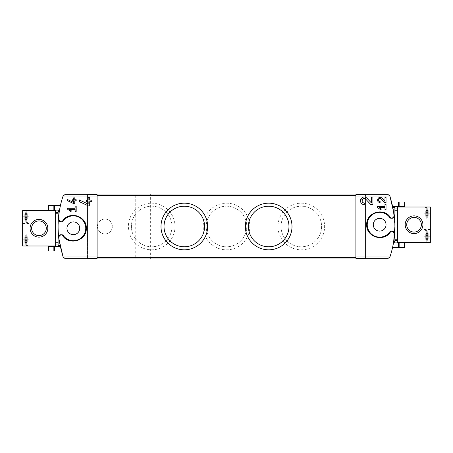 <?xml version="1.0" encoding="UTF-8"?>
<svg xmlns="http://www.w3.org/2000/svg" width="453" height="453" viewBox="0 0 453 453"><rect width="100%" height="100%" fill="white"/><g stroke="black" fill="none" stroke-linecap="round" stroke-linejoin="round"><path stroke-width="0.34" stroke-dasharray="2.27 1.7" d="M58.579 236.047L58.103 226.5A95.719 95.719 0 0 0 59.983 245.379L59.422 242.355M58.103 213.788L58.103 226.5L58.103 211.166L59.337 211.166A95.719 95.719 0 0 0 58.103 226.5L58.76 215.311M63.131 195.889A95.719 95.719 0 0 0 63.131 257.111A1.772 1.772 0 0 0 64.807 258.318L87.525 258.318L87.525 194.682L64.807 194.682A1.772 1.772 0 0 0 63.131 195.889M61.274 250.945L60.204 246.443L61.274 250.945L54.553 250.945L54.553 246.443L60.204 246.443M59.519 210.101L60.413 205.6L54.553 205.6L54.553 210.101L59.519 210.101M389.869 257.111A95.719 95.719 0 0 0 389.869 195.889A1.772 1.772 0 0 0 388.193 194.682L355.899 194.682L355.899 258.318L388.193 258.318A1.772 1.772 0 0 0 389.869 257.111M394.897 210.243L394.897 226.5L393.017 207.621A95.719 95.719 0 0 1 393.663 241.834L394.897 241.834L394.897 207.264L392.944 207.264M404.614 247.4L392.587 247.4L393.481 242.899L404.614 242.899M391.726 202.055L392.796 206.557L391.726 202.055L404.614 202.055M87.525 194.682L97.101 194.682L97.101 258.318L87.525 258.318L87.525 258.94L365.475 258.94L365.475 194.06L87.525 194.06L87.525 258.318M379.654 218.346A6.382 6.382 0 0 1 385.18 227.916A6.382 6.382 0 0 1 374.127 227.916A6.382 6.382 0 0 1 379.654 218.346M73.346 221.891A6.382 6.382 0 0 1 78.873 231.466A6.382 6.382 0 0 1 67.82 231.466A6.382 6.382 0 0 1 73.346 221.891M301.302 203.176A23.324 23.324 0 0 1 321.5 238.159A23.324 23.324 0 0 1 281.109 238.159A23.324 23.324 0 0 1 301.302 203.176M151.698 203.176A23.324 23.324 0 0 1 171.891 238.159A23.324 23.324 0 0 1 131.5 238.159A23.324 23.324 0 0 1 151.698 203.176M226.5 203.176A23.324 23.324 0 0 1 246.698 238.159A23.324 23.324 0 0 1 206.302 238.159A23.324 23.324 0 0 1 226.5 203.176M104.898 219.054A7.446 7.446 0 0 1 111.347 230.22A7.446 7.446 0 0 1 98.454 230.22A7.446 7.446 0 0 1 104.898 219.054A7.446 7.446 0 0 1 111.347 230.22A7.446 7.446 0 0 1 98.454 230.22A7.446 7.446 0 0 1 104.898 219.054M365.475 258.318L365.475 194.682M320.095 258.94L334.982 258.94L320.095 258.94L320.095 194.06L334.982 194.06L320.095 194.06M135.741 258.94L150.634 258.94L135.741 258.94L135.741 194.06L150.634 194.06L135.741 194.06M390.837 231.234A12.939 12.939 0 0 1 384.58 236.693A12.939 12.939 0 0 0 390.837 231.234M384.348 236.789A12.939 12.939 0 0 1 376.279 237.219A12.939 12.939 0 0 0 384.348 236.789M376.262 237.213A12.939 12.939 0 0 1 369.461 232.695A12.939 12.939 0 0 0 376.262 237.213M369.382 232.593A12.939 12.939 0 0 1 366.715 224.722A12.939 12.939 0 0 0 369.382 232.593M366.715 224.66A12.939 12.939 0 0 1 369.382 216.857A12.939 12.939 0 0 0 366.715 224.66M369.512 216.693A12.939 12.939 0 0 1 375.877 212.349A12.939 12.939 0 0 0 369.512 216.693M376.279 212.236A12.939 12.939 0 0 1 384.586 212.763A12.939 12.939 0 0 0 376.279 212.236M384.699 212.814A12.939 12.939 0 0 1 390.837 218.221A12.939 12.939 0 0 0 384.699 212.814M394.087 214.093L394.014 216.483M392.241 218.255L391.194 218.255M389.75 217.514A12.407 12.407 0 0 0 371.375 215.486A12.407 12.407 0 0 0 371.375 233.969A12.407 12.407 0 0 0 389.75 231.942M391.194 231.2L392.241 231.2M394.014 232.972L394.014 235.362L394.489 235.362M62.163 221.766A12.939 12.939 0 0 1 66.755 217.14A12.939 12.939 0 0 0 62.163 221.766M68.42 216.308A12.939 12.939 0 0 1 76.738 215.787A12.939 12.939 0 0 0 68.42 216.308M77.956 216.183A12.939 12.939 0 0 1 83.176 219.858A12.939 12.939 0 0 0 77.956 216.183M83.629 220.418A12.939 12.939 0 0 1 86.285 228.295A12.939 12.939 0 0 0 83.629 220.418M86.285 228.527A12.939 12.939 0 0 1 83.607 236.155A12.939 12.939 0 0 0 86.285 228.527M83.584 236.189A12.939 12.939 0 0 1 76.965 240.696A12.939 12.939 0 0 0 83.584 236.189M76.71 240.769A12.939 12.939 0 0 1 68.414 240.237A12.939 12.939 0 0 0 76.71 240.769M68.131 240.113A12.939 12.939 0 0 1 62.163 234.779A12.939 12.939 0 0 0 68.131 240.113M58.913 238.907L58.986 236.517M60.759 234.745L61.806 234.745M63.25 235.486A12.407 12.407 0 0 0 81.625 237.514A12.407 12.407 0 0 0 81.625 219.031A12.407 12.407 0 0 0 63.25 221.058M61.806 221.8L60.759 221.8M58.986 220.028L58.986 217.638L58.511 217.638M60.056 245.736L58.103 245.736L58.103 226.5L58.103 242.757M59.394 210.815L58.103 210.815L58.103 211.166M393.606 242.185L394.897 242.185L394.897 241.834M394.897 226.5L394.897 239.212M48.386 250.945L54.553 250.945M48.386 246.443L54.553 246.443M392.796 206.557L404.614 206.557M48.386 205.6L54.553 205.6M48.386 210.101L54.553 210.101M226.5 206.211A20.289 20.289 0 0 1 244.071 236.642A20.289 20.289 0 0 1 208.929 236.642A20.289 20.289 0 0 1 226.5 206.211A20.289 20.289 0 0 1 244.071 236.642A20.289 20.289 0 0 1 208.929 236.642A20.289 20.289 0 0 1 226.5 206.211M151.698 206.211A20.289 20.289 0 0 1 169.263 236.642A20.289 20.289 0 0 1 134.128 236.642A20.289 20.289 0 0 1 151.698 206.211A20.289 20.289 0 0 1 169.263 236.642A20.289 20.289 0 0 1 134.128 236.642A20.289 20.289 0 0 1 151.698 206.211M301.302 206.211A20.289 20.289 0 0 1 318.872 236.642A20.289 20.289 0 0 1 283.737 236.642A20.289 20.289 0 0 1 301.302 206.211A20.289 20.289 0 0 1 318.872 236.642A20.289 20.289 0 0 1 283.737 236.642A20.289 20.289 0 0 1 301.302 206.211M268.686 206.211A20.289 20.289 0 0 1 286.256 236.642A20.289 20.289 0 0 1 251.121 236.642A20.289 20.289 0 0 1 268.686 206.211M184.314 206.211A20.289 20.289 0 0 1 201.879 236.642A20.289 20.289 0 0 1 166.744 236.642A20.289 20.289 0 0 1 184.314 206.211M69.196 209.303L75.119 209.303L75.119 211.432L76.183 211.432L76.183 206.115L75.119 206.115L75.119 208.244L67.673 208.244L67.673 209.303L70.951 211.602L71.449 210.883M67.673 199.62L67.673 200.792L73.998 203.742L74.762 203.742L74.762 200.798L76.183 200.798L76.183 199.733L74.762 199.733L74.762 197.853L73.703 197.853L73.703 199.733L72.639 199.733L72.639 200.798L73.703 200.798L73.703 202.429M79.36 199.96L79.36 201.676L88.59 205.979L89.711 205.979L89.711 201.681L91.783 201.681L91.783 200.13L89.711 200.13L89.711 197.389L88.159 197.389L88.159 200.13L86.608 200.13L86.608 201.681L88.159 201.681L88.159 204.065M366.981 198.227A3.754 3.754 0 0 0 363.691 197.083M363.583 197.106A3.754 3.754 0 0 0 360.798 199.32M360.667 199.677A3.754 3.754 0 0 0 361.001 202.678M361.098 202.836A3.754 3.754 0 0 0 364.246 204.552L364.246 202.995M365.854 199.292L370.786 204.552L372.915 204.552L372.915 197.044L371.364 197.044L371.364 202.893M379.048 207.531L384.971 207.531L384.971 209.66L386.035 209.66L386.035 204.343L384.971 204.343L384.971 206.472L377.525 206.472L377.525 207.531L380.803 209.824L381.301 209.11M381.97 198.154A2.571 2.571 0 0 0 379.722 197.366M379.642 197.383A2.571 2.571 0 0 0 377.734 198.901M377.632 199.184A2.571 2.571 0 0 0 377.864 201.183M377.938 201.308A2.571 2.571 0 0 0 380.095 202.48L380.095 201.415M381.194 198.878L384.574 202.48L386.035 202.48L386.035 197.338L384.971 197.338L384.971 201.347M24.779 214.269L24.779 217.434L24.807 213.81L24.779 214.801L24.779 214.269L27.259 214.269L27.259 213.629L27.259 214.801L27.259 214.269L24.779 214.269M24.779 214.739L27.259 214.677L27.259 216.223L27.259 214.677L24.779 214.739M24.779 216.223L24.779 217.281L24.779 216.223L27.259 216.223L27.259 217.281L27.259 216.223L24.779 216.223M24.779 217.417L24.779 219.479L24.779 217.281L27.259 217.281L27.259 218.827L27.259 217.417L24.779 217.417M24.779 218.703L24.779 219.229L24.779 218.703L27.259 218.697L27.259 219.229L27.259 218.703L24.779 218.703M24.779 219.428L27.259 219.229L27.259 219.869L27.259 219.428L24.779 219.428M24.779 237.315L24.779 240.481L24.807 236.851L24.779 237.842L24.779 237.315L27.259 237.315L27.259 236.676L27.259 237.842L27.259 237.315L24.779 237.315M24.779 237.78L27.259 237.717L27.259 239.269L27.259 237.717L24.779 237.78M24.779 239.269L24.779 240.322L24.779 239.269L27.259 239.269L27.259 240.322L27.259 239.269L24.779 239.269M24.779 240.458L24.779 242.519L24.779 240.322L27.259 240.322L27.259 241.868L27.259 240.458L24.779 240.458M24.779 241.743L24.779 242.276L24.779 241.743L27.259 241.743L27.259 242.276L27.259 241.743L24.779 241.743M24.779 242.468L27.259 242.276L27.259 242.916L27.259 242.468L24.779 242.468M22.65 245.996L55.623 245.996L55.623 210.549L22.65 210.549L29.032 210.549L22.65 210.549L22.65 245.996M55.623 242.757L55.623 212.497L55.623 242.757M22.65 216.749L22.65 223.488L22.65 210.549L22.65 216.749L29.032 216.749L29.032 223.488L29.032 210.549L29.032 216.749L22.65 216.749M38.958 235.6A7.327 7.327 0 0 1 31.631 228.272A7.327 7.327 0 0 1 38.958 220.945A7.327 7.327 0 0 1 46.285 228.272A7.327 7.327 0 0 1 38.958 235.6M29.032 239.796L29.032 233.057L29.032 239.796L22.65 239.796L29.032 239.796M29.032 245.469L29.032 234.122L29.032 245.469L26.285 245.469L25.266 244.711L24.83 242.91A16.903 16.903 0 0 0 25.266 244.711L25.266 234.875L25.266 244.711M29.032 222.423L29.032 211.081L29.032 222.423L26.285 222.423L25.266 221.67L24.83 219.869A16.903 16.903 0 0 0 25.266 221.67L25.266 211.834L25.266 221.67M24.807 236.851L27.259 236.851L24.807 236.851M24.807 242.734L27.259 242.734L24.807 242.734M24.807 213.81L27.259 213.81L24.807 213.81M24.807 219.694L27.259 219.694L24.807 219.694M55.623 244.048L58.103 244.048L58.103 212.497L55.623 212.497M428.221 238.731L428.221 235.566L428.193 239.19L428.221 238.199L428.221 238.731L425.741 238.731L425.741 239.371L425.741 238.199L425.741 238.731L428.221 238.731M428.221 238.261L425.741 238.323L425.741 236.777L425.741 238.323L428.221 238.261M428.221 236.777L428.221 235.719L428.221 236.777L425.741 236.777L425.741 235.719L425.741 236.777L428.221 236.777M428.221 235.583L428.221 233.522L428.221 235.719L425.741 235.719L425.741 234.173L425.741 235.583L428.221 235.583M428.221 234.297L428.221 233.771L428.221 234.297L425.741 234.303L425.741 233.771L425.741 234.297L428.221 234.297M428.221 233.572L425.741 233.771L425.741 233.131L425.741 233.572L428.221 233.572M428.221 215.685L428.221 212.519L428.193 216.149L428.221 215.158L428.221 215.685L425.741 215.685L425.741 216.324L425.741 215.158L425.741 215.685L428.221 215.685M428.221 215.22L425.741 215.283L425.741 213.731L425.741 215.283L428.221 215.22M428.221 213.731L428.221 212.678L428.221 213.731L425.741 213.731L425.741 212.678L425.741 213.731L428.221 213.731M428.221 212.542L428.221 210.481L428.221 212.678L425.741 212.678L425.741 211.132L425.741 212.542L428.221 212.542M428.221 211.257L428.221 210.724L428.221 211.257L425.741 211.257L425.741 210.724L425.741 211.257L428.221 211.257M428.221 210.532L425.741 210.724L425.741 210.084L425.741 210.532L428.221 210.532M430.35 207.004L397.377 207.004L397.377 242.451L430.35 242.451L423.968 242.451L430.35 242.451L430.35 207.004M397.377 210.243L397.377 240.503L397.377 210.243M430.35 236.251L430.35 229.512L430.35 242.451L430.35 236.251L423.968 236.251L423.968 229.512L423.968 242.451L423.968 236.251L430.35 236.251M414.042 217.4A7.327 7.327 0 0 1 421.369 224.728A7.327 7.327 0 0 1 414.042 232.055A7.327 7.327 0 0 1 406.715 224.728A7.327 7.327 0 0 1 414.042 217.4M423.968 213.204L423.968 219.943L423.968 213.204L430.35 213.204L423.968 213.204M423.968 207.531L423.968 218.878L423.968 207.531L426.715 207.531L427.734 208.289L428.17 210.09A16.903 16.903 0 0 0 427.734 208.289L427.734 218.125L427.734 208.289M423.968 230.577L423.968 241.919L423.968 230.577L426.715 230.577L427.734 231.33L428.17 233.131A16.903 16.903 0 0 0 427.734 231.33L427.734 241.166L427.734 231.33M428.193 216.149L425.741 216.149L428.193 216.149M428.193 210.266L425.741 210.266L428.193 210.266M428.193 239.19L425.741 239.19L428.193 239.19M428.193 233.306L425.741 233.306L428.193 233.306M397.377 208.952L394.897 208.952L394.897 240.503L397.377 240.503M59.983 245.379L58.103 245.379M393.017 207.621L394.897 207.621M53.171 250.945L53.171 246.443M398.447 247.4L398.447 242.899M399.829 247.4L399.829 242.899M398.447 202.055L398.447 206.557M399.829 202.055L399.829 206.557M53.171 205.6L53.171 210.101M26.285 245.469L26.285 234.122L26.285 245.469M26.285 222.423L26.285 211.081L26.285 222.423M27.259 237.117L24.779 237.117L27.259 237.117M27.259 237.842L24.779 237.842L27.259 237.848M27.259 237.751L24.807 237.751L27.259 237.751M27.259 238.895L24.807 238.895L27.259 238.895M27.259 239.133L24.779 239.133L27.259 239.133M27.259 240.322L24.779 240.322L27.259 240.322M27.259 240.696L24.807 240.696L27.259 240.696M27.259 241.84L24.807 241.84L27.259 241.84M27.259 241.806L24.779 241.806L27.259 241.806M27.259 242.276L24.779 242.276L27.259 242.276M27.259 214.076L24.779 214.076L27.259 214.076M27.259 214.801L24.779 214.801L27.259 214.801M27.259 214.711L24.807 214.711L27.259 214.711M27.259 215.855L24.807 215.855L27.259 215.855M27.259 216.087L24.779 216.087L27.259 216.087M27.259 217.281L24.779 217.281L27.259 217.281M27.259 217.65L24.807 217.65L27.259 217.65M27.259 218.793L24.807 218.793L27.259 218.793M27.259 218.765L24.779 218.765L27.259 218.765M27.259 219.229L24.779 219.229L27.259 219.229M426.715 207.531L426.715 218.878L426.715 207.531M426.715 230.577L426.715 241.919L426.715 230.577M425.741 215.883L428.221 215.883L425.741 215.883M425.741 215.158L428.221 215.158L425.741 215.152M425.741 215.249L428.193 215.249L425.741 215.249M425.741 214.105L428.193 214.105L425.741 214.105M425.741 213.867L428.221 213.867L425.741 213.867M425.741 212.678L428.221 212.678L425.741 212.678M425.741 212.304L428.193 212.304L425.741 212.304M425.741 211.16L428.193 211.16L425.741 211.16M425.741 211.194L428.221 211.194L425.741 211.194M425.741 210.724L428.221 210.724L425.741 210.724M425.741 238.924L428.221 238.924L425.741 238.924M425.741 238.199L428.221 238.199L425.741 238.199M425.741 238.289L428.193 238.289L425.741 238.289M425.741 237.146L428.193 237.146L425.741 237.146M425.741 236.913L428.221 236.913L425.741 236.913M425.741 235.719L428.221 235.719L425.741 235.719M425.741 235.35L428.193 235.35L425.741 235.35M425.741 234.207L428.193 234.207L425.741 234.207M425.741 234.235L428.221 234.235L425.741 234.235M425.741 233.771L428.221 233.771L425.741 233.771M150.634 258.94L150.634 194.06M334.982 258.94L334.982 194.06M29.032 233.057L22.65 233.057M29.032 223.488L22.65 223.488M29.032 234.122L26.285 234.122L25.266 234.875A16.903 16.903 0 0 0 24.83 236.676L27.259 236.676M29.032 211.081L26.285 211.081L25.266 211.834A16.903 16.903 0 0 0 24.83 213.635M27.259 237.717L24.79 237.717L27.259 237.717M27.259 241.868L24.79 241.868L27.259 241.868M27.259 242.916L24.83 242.916M27.259 213.629L24.83 213.629M27.259 214.677L24.79 214.677L27.259 214.677M27.259 218.827L24.79 218.827L27.259 218.827M27.259 218.697L24.779 218.697L27.259 218.697M27.259 219.869L24.83 219.869M423.968 219.943L430.35 219.943M423.968 229.512L430.35 229.512M423.968 218.878L426.715 218.878L427.734 218.125A16.903 16.903 0 0 0 428.17 216.324L425.741 216.324M423.968 241.919L426.715 241.919L427.734 241.166A16.903 16.903 0 0 0 428.17 239.365M425.741 215.283L428.21 215.283L425.741 215.283M425.741 211.132L428.21 211.132L425.741 211.132M425.741 210.084L428.17 210.084M425.741 239.371L428.17 239.371M425.741 238.323L428.21 238.323L425.741 238.323M425.741 234.173L428.21 234.173L425.741 234.173M425.741 234.303L428.221 234.303L425.741 234.303M425.741 233.131L428.17 233.131"/><path stroke-width="0.68" d="M377.525 206.472L377.525 207.531L380.803 209.824L381.301 209.11L379.048 207.531L384.971 207.531L384.971 209.66L386.035 209.66L386.035 204.343L384.971 204.343L384.971 206.472L377.525 206.472M390.837 218.221C385.078 206.862 365.979 211.998 366.715 224.722C365.979 237.457 385.073 242.598 390.837 231.234L389.75 231.942A12.407 12.407 0 0 1 371.375 233.969A12.407 12.407 0 0 1 371.375 215.486A12.407 12.407 0 0 1 389.75 217.514L390.837 218.221L392.241 218.255L394.014 216.483L394.087 214.093L389.92 196.03L355.899 196.03L355.899 258.318L388.193 258.318L389.92 256.97L355.899 256.97M394.014 232.972A1.772 1.772 0 0 0 392.241 231.2L394.014 232.972L394.014 235.362L394.489 235.362C393.787 242.774 392.264 249.977 389.92 256.97M392.241 231.2L390.837 231.234M371.364 202.893L366.981 198.227C361.947 193.233 357.134 204.309 364.246 204.552L364.246 202.995C360.078 202.859 362.898 196.364 365.854 199.292L370.786 204.552L372.915 204.552L372.915 197.044L371.364 197.044L371.364 202.893L366.981 198.227M384.971 201.347L381.97 198.154C378.515 194.728 375.226 202.315 380.095 202.48L380.095 201.415C377.241 201.325 379.167 196.874 381.194 198.878L384.574 202.48L386.035 202.48L386.035 197.338L384.971 197.338L384.971 201.347L381.97 198.154M67.673 199.62L67.673 200.792L73.998 203.742L74.762 203.742L74.762 200.798L76.183 200.798L76.183 199.733L74.762 199.733L74.762 197.853L73.703 197.853L73.703 199.733L72.639 199.733L72.639 200.798L73.703 200.798L73.703 202.429L67.673 199.62L73.703 202.429M58.511 217.638L58.986 217.638L58.986 220.028L60.759 221.8L62.163 221.766L63.25 221.058A12.407 12.407 0 0 1 81.625 219.031A12.407 12.407 0 0 1 81.625 237.514A12.407 12.407 0 0 1 63.25 235.486L62.163 234.779L60.759 234.745L58.986 236.517L58.913 238.907L63.08 256.97L64.807 258.318L97.101 258.318L97.101 194.682L64.807 194.682L63.08 196.03C60.736 203.023 59.213 210.226 58.511 217.638A95.719 95.719 0 0 0 58.913 238.907M62.163 234.779C67.922 246.132 86.999 241.013 86.285 228.295C87.055 215.566 67.933 210.39 62.163 221.766M67.673 208.244L67.673 209.303L70.951 211.602L71.449 210.883L69.196 209.303L75.119 209.303L75.119 211.432L76.183 211.432L76.183 206.115L75.119 206.115L75.119 208.244L67.673 208.244M79.36 199.96L79.36 201.676L88.59 205.979L89.711 205.979L89.711 201.681L91.783 201.681L91.783 200.13L89.711 200.13L89.711 197.389L88.159 197.389L88.159 200.13L86.608 200.13L86.608 201.681L88.159 201.681L88.159 204.065L79.36 199.96L88.159 204.065M59.422 242.355L58.579 236.047M58.76 215.311L59.337 211.166M53.171 205.6L60.413 205.6L59.519 210.101L48.386 210.101L48.386 205.6L53.171 205.6L53.171 210.101M394.489 235.362A95.719 95.719 0 0 0 394.087 214.093M355.899 196.03L355.899 194.682L388.193 194.682L389.92 196.03M393.663 241.834L394.897 226.5M393.481 242.899L392.587 247.4L398.447 247.4L398.447 242.899L393.481 242.899M87.525 258.318L87.525 258.94L365.475 258.94L365.475 258.318M87.525 194.682L87.525 194.06L365.475 194.06L365.475 194.682M184.314 203.176A23.324 23.324 0 0 1 204.507 238.159A23.324 23.324 0 0 1 164.116 238.159A23.324 23.324 0 0 1 184.314 203.176M268.686 203.176A23.324 23.324 0 0 1 288.884 238.159A23.324 23.324 0 0 1 248.493 238.159A23.324 23.324 0 0 1 268.686 203.176M375.877 212.349A12.939 12.939 0 0 1 376.279 212.236A12.939 12.939 0 0 0 375.877 212.349M379.654 218.346A6.382 6.382 0 0 1 385.18 227.916A6.382 6.382 0 0 1 374.127 227.916A6.382 6.382 0 0 1 379.654 218.346M392.241 218.255A1.772 1.772 0 0 0 394.014 216.483M389.75 217.514A1.772 1.772 0 0 0 391.194 218.255M391.194 231.2A1.772 1.772 0 0 0 389.75 231.942M66.755 217.14A12.939 12.939 0 0 1 68.42 216.308A12.939 12.939 0 0 0 66.755 217.14M76.738 215.787A12.939 12.939 0 0 1 77.956 216.183A12.939 12.939 0 0 0 76.738 215.787M83.176 219.858A12.939 12.939 0 0 1 83.629 220.418A12.939 12.939 0 0 0 83.176 219.858M68.414 240.237A12.939 12.939 0 0 1 68.131 240.113A12.939 12.939 0 0 0 68.414 240.237M73.346 221.891A6.382 6.382 0 0 1 78.873 231.466A6.382 6.382 0 0 1 67.82 231.466A6.382 6.382 0 0 1 73.346 221.891M60.759 234.745A1.772 1.772 0 0 0 58.986 236.517M63.25 235.486A1.772 1.772 0 0 0 61.806 234.745M61.806 221.8A1.772 1.772 0 0 0 63.25 221.058M58.986 220.028A1.772 1.772 0 0 0 60.759 221.8M60.051 245.736L58.103 245.736L58.103 212.497L55.623 212.497M59.394 210.815L58.103 210.815L58.103 213.788L55.623 213.788M393.606 242.185L394.897 242.185L394.897 239.212L394.897 240.503L397.377 240.503M392.949 207.264L394.897 207.264L394.897 239.212L397.377 239.212M61.274 250.945L48.386 250.945L48.386 246.443L60.204 246.443M399.829 247.4L399.829 242.899L404.614 242.899L404.614 247.4L398.447 247.4M399.829 242.899L398.447 242.899M399.829 202.055L399.829 206.557L404.614 206.557L404.614 202.055L391.726 202.055M399.829 206.557L392.802 206.557M268.686 206.211A20.289 20.289 0 0 1 286.256 236.642A20.289 20.289 0 0 1 251.121 236.642A20.289 20.289 0 0 1 268.686 206.211M184.314 206.211A20.289 20.289 0 0 1 201.879 236.642A20.289 20.289 0 0 1 166.744 236.642A20.289 20.289 0 0 1 184.314 206.211M71.449 210.883L69.196 209.303M360.798 199.32A3.754 3.754 0 0 0 360.667 199.677M365.854 199.292A2.197 2.197 0 0 0 362.224 199.932M362.145 200.152A2.197 2.197 0 0 0 364.246 202.995M381.301 209.11L379.048 207.531M377.734 198.901A2.571 2.571 0 0 0 377.632 199.184M381.194 198.878A1.506 1.506 0 0 0 378.708 199.32M378.651 199.49A1.506 1.506 0 0 0 380.095 201.415M22.65 245.996L55.623 245.996L55.623 210.549L22.65 210.549L22.65 245.996M38.958 237.134A8.862 8.862 0 0 1 31.28 223.839A8.862 8.862 0 0 1 46.636 223.839A8.862 8.862 0 0 1 38.958 237.134M38.958 235.6A7.327 7.327 0 0 1 32.61 224.609A7.327 7.327 0 0 1 45.306 224.609A7.327 7.327 0 0 1 38.958 235.6M55.623 242.757L58.103 242.757L58.103 244.048L55.623 244.048M430.35 207.004L397.377 207.004L397.377 242.451L430.35 242.451L430.35 207.004M414.042 215.866A8.862 8.862 0 0 1 421.72 229.161A8.862 8.862 0 0 1 406.364 229.161A8.862 8.862 0 0 1 414.042 215.866M414.042 217.4A7.327 7.327 0 0 1 420.39 228.391A7.327 7.327 0 0 1 407.694 228.391A7.327 7.327 0 0 1 414.042 217.4M397.377 210.243L394.897 210.243L394.897 208.952L397.377 208.952M97.101 256.97L63.08 256.97M97.101 196.03L63.08 196.03M355.899 257.519L97.101 257.519M355.899 195.481L97.101 195.481M59.315 211.302L58.103 211.302M59.955 245.243L58.103 245.243M393.045 207.757L394.897 207.757M393.685 241.698L394.897 241.698M53.171 250.945L53.171 246.443M54.553 250.945L54.553 246.443M398.447 202.055L398.447 206.557M54.553 205.6L54.553 210.101"/></g></svg>
